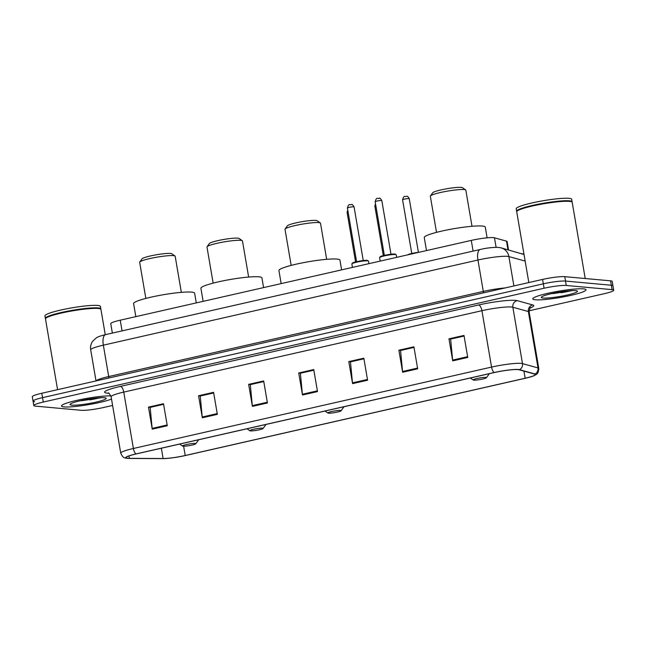 <?xml version="1.0" encoding="UTF-8"?>
<svg xmlns="http://www.w3.org/2000/svg" width="646" height="646" viewBox="0 0 646 646"><rect width="100%" height="100%" fill="white"/><g stroke="black" fill="none" stroke-linecap="round" stroke-linejoin="round"><path stroke-width="0.97" d="M112.364 333.094L110.749 323.678A16.877 2.027 -9.7 0 1 120.237 320.182L471.281 240.401A16.877 2.027 -9.7 0 1 494.473 237.801L506.504 241.144A16.877 2.027 -9.7 0 1 507.102 241.547L508.531 249.921M552.306 293.623A22.505 2.705 170.3 0 0 567.325 290.983A22.505 2.705 170.3 0 1 552.306 293.623M81.049 400.73A22.505 2.705 170.3 0 0 96.068 398.089A22.505 2.705 170.3 0 1 81.049 400.73M529.106 310.783L604.22 293.712A16.877 2.027 170.3 0 0 613.7 290.215L612.198 281.406A16.877 2.027 170.3 0 0 610.583 280.832L564.765 276.666A16.877 2.027 170.3 0 0 542.583 279.427L41.78 393.252A16.877 2.027 170.3 0 0 32.3 396.749L33.051 401.15A16.877 2.027 170.3 0 0 34.666 401.723M613.7 290.215A16.877 2.027 170.3 0 0 612.085 289.642L566.267 285.475A16.877 2.027 170.3 0 0 544.085 288.237L43.29 402.062L42.531 397.653A16.877 2.027 170.3 0 0 33.051 401.15A16.877 2.027 170.3 0 1 42.531 397.653L543.334 283.828L42.531 397.653L41.78 393.252M566.267 285.475L565.516 281.067A16.877 2.027 170.3 0 0 543.334 283.828A16.877 2.027 170.3 0 1 565.516 281.067L611.334 285.241L565.516 281.067L564.765 276.666M612.949 285.807A16.877 2.027 170.3 0 0 611.334 285.241A16.877 2.027 170.3 0 1 612.949 285.807M64.083 406.899A27.011 3.246 170.3 0 0 87.404 404.848A27.011 3.246 170.3 0 0 111.508 399.075A27.011 3.246 170.3 0 1 87.404 404.848A27.011 3.246 170.3 0 1 64.083 406.899A27.011 3.246 170.3 0 1 61.507 405.987A27.011 3.246 170.3 0 0 64.083 406.899M89.818 399.898A27.011 3.246 170.3 0 0 100.291 397.734A27.011 3.246 170.3 0 1 89.818 399.898M535.34 299.792A27.011 3.246 170.3 0 0 565.516 296.498A27.011 3.246 170.3 0 0 586.003 289.779A27.011 3.246 170.3 0 0 583.419 288.867A27.011 3.246 170.3 0 0 553.242 292.162A27.011 3.246 170.3 0 0 532.756 298.88A27.011 3.246 170.3 0 0 535.34 299.792A27.011 3.246 170.3 0 0 565.516 296.498A27.011 3.246 170.3 0 0 586.003 289.779A27.011 3.246 170.3 0 0 583.419 288.867A27.011 3.246 170.3 0 0 553.242 292.162A27.011 3.246 170.3 0 0 532.756 298.88A27.011 3.246 170.3 0 0 535.34 299.792M561.075 292.791A27.011 3.246 170.3 0 0 571.548 290.627A27.011 3.246 170.3 0 1 561.075 292.791M127.811 458.289A18.007 2.164 -9.7 0 1 126.091 457.675A18.007 2.164 -9.7 0 1 136.201 453.944L494.376 372.54A18.007 2.164 -9.7 0 1 519.118 369.77L534.63 374.082A18.007 2.164 -9.7 0 1 535.268 374.51A18.007 2.164 -9.7 0 1 525.158 378.241L185.208 455.511A18.007 2.164 -9.7 0 1 163.115 458.523L129.378 458.353A18.007 2.164 -9.7 0 1 127.811 458.289M127.407 458.377A18.459 2.221 170.3 0 0 127.44 458.377A18.459 2.221 170.3 0 0 129.014 458.442L162.76 458.612A18.459 2.221 170.3 0 0 185.402 455.527L525.351 378.257A18.459 2.221 170.3 0 0 534.226 375.625A18.459 2.221 170.3 0 0 535.058 373.994L519.545 369.682A18.459 2.221 170.3 0 0 494.182 372.524L136.007 453.928A18.459 2.221 170.3 0 0 127.407 458.377L127.399 458.377C125.429 457.675 123.459 459.233 120.745 453.145A22.505 2.705 -9.7 0 1 133.391 448.486A5.628 2.301 77.2 0 0 136.007 453.928M467.752 357.448L463.99 335.427L448.962 338.835L452.725 360.864L467.752 357.448M464.094 336.041L450.625 339.102L452.628 360.097A4.498 1.841 77.2 0 0 452.725 360.864M464.086 336.009L450.876 339.013L448.962 338.835M417.671 368.834L413.908 346.805L398.881 350.221L402.644 372.241L417.671 368.834M414.013 347.419L400.544 350.479L402.547 371.482A4.498 1.841 77.2 0 0 402.644 372.241M414.005 347.395L400.795 350.398L398.881 350.221M367.59 380.211L363.827 358.191L348.8 361.607L352.571 383.627L367.59 380.211M363.932 358.805L350.463 361.865L352.466 382.868A4.498 1.841 77.2 0 0 352.571 383.627M350.713 361.808L348.8 361.607M167.274 425.746L163.503 403.718L148.483 407.133L152.246 429.154L167.274 425.746M150.397 407.335L163.608 404.307L150.147 407.392L152.141 428.395A4.498 1.841 77.2 0 0 152.246 429.154M150.389 407.303L148.483 407.133M217.347 414.361L213.584 392.332L198.564 395.748L202.327 417.776L217.347 414.361M213.689 392.954L200.228 396.014L202.222 417.009A4.498 1.841 77.2 0 0 202.327 417.776M200.478 395.958L198.564 395.748M267.428 402.975L263.665 380.954L248.645 384.37L252.408 406.391L267.428 402.975M263.77 381.568L250.309 384.628L252.303 405.631A4.498 1.841 77.2 0 0 252.408 406.391M250.559 384.572L248.645 384.37M317.509 391.597L313.746 369.569L298.718 372.984L302.49 395.013L317.509 391.597M313.851 370.19L300.39 373.251L302.385 394.246A4.498 1.841 77.2 0 0 302.49 395.013M300.64 373.194L298.718 372.984M110.886 395.901A27.011 3.246 170.3 0 0 80.685 399.535A27.011 3.246 170.3 0 0 61.507 405.987A27.011 3.246 170.3 0 1 80.685 399.535A27.011 3.246 170.3 0 1 110.886 395.901M43.29 402.062A16.877 2.027 170.3 0 0 33.802 405.559A16.877 2.027 170.3 0 0 35.417 406.124L81.234 410.299A16.877 2.027 170.3 0 0 103.417 407.537L112.59 405.446M250.551 384.54L263.77 381.536M200.47 395.925L213.689 392.921M350.713 361.776L363.924 358.772M300.632 373.162L313.843 370.158M105.258 334.709L100.938 309.426A28.133 3.383 170.3 0 0 100.663 309.063A28.133 3.383 170.3 0 0 98.249 308.473A28.133 3.383 170.3 0 0 68.46 311.59A28.133 3.383 170.3 0 0 45.608 318.47A28.133 3.383 170.3 0 0 45.478 318.906L57.575 389.659M100.663 309.063L100.348 308.836A27.851 3.343 170.3 0 0 97.95 308.255A27.851 3.343 170.3 0 0 68.46 311.34A27.851 3.343 170.3 0 0 45.842 318.155L45.608 318.47M100.8 309.168A28.133 3.383 170.3 0 0 100.849 308.877A28.133 3.383 170.3 0 0 98.152 307.924A28.133 3.383 170.3 0 0 66.724 311.356A28.133 3.383 170.3 0 0 45.382 318.357A28.133 3.383 170.3 0 0 45.527 318.615M100.849 308.877L100.421 306.398A28.133 3.383 170.3 0 0 97.732 305.445A28.133 3.383 170.3 0 0 66.296 308.877A28.133 3.383 170.3 0 0 44.962 315.878L45.382 318.357M71.795 405.147A18.346 2.204 170.3 0 0 93.355 402.7A18.346 2.204 170.3 0 0 106.033 398.106A18.346 2.204 170.3 0 0 104.458 397.726A18.346 2.204 170.3 0 0 85.03 399.761A18.346 2.204 170.3 0 0 70.131 404.243A18.346 2.204 170.3 0 0 71.795 405.147M80.233 400.754L101.567 397.678M99.872 397.758L84.828 399.793M181.34 292.355L175.171 256.244A18.007 2.164 170.3 0 0 174.993 256.01L171.779 253.765A15.189 1.825 170.3 0 0 170.471 253.45A15.189 1.825 170.3 0 0 154.386 255.13A15.189 1.825 170.3 0 0 142.047 258.844L139.762 262.034A18.007 2.164 170.3 0 0 139.673 262.308L145.843 298.428M174.993 256.01A18.007 2.164 170.3 0 0 173.443 255.638A18.007 2.164 170.3 0 0 154.386 257.625A18.007 2.164 170.3 0 0 139.762 262.034M195.149 443.471A6.751 0.807 170.3 0 0 187.211 444.367A6.751 0.807 170.3 0 0 182.543 446.063A6.751 0.807 170.3 0 0 183.125 446.2A6.751 0.807 170.3 0 0 190.279 445.449A6.751 0.807 170.3 0 0 195.762 443.802A6.751 0.807 170.3 0 0 195.149 443.471M196.271 302.901L194.607 293.155A30.943 3.714 170.3 0 0 191.644 292.113A30.943 3.714 170.3 0 0 157.067 295.884A30.943 3.714 170.3 0 0 133.601 303.588L135.83 316.637M248.645 277.061L242.476 240.942A18.007 2.164 170.3 0 0 242.298 240.708L239.085 238.471A15.189 1.825 170.3 0 0 237.776 238.156A15.189 1.825 170.3 0 0 221.691 239.836A15.189 1.825 170.3 0 0 209.352 243.55L207.067 246.732A18.007 2.164 170.3 0 0 206.978 247.014L213.156 283.126M242.298 240.708A18.007 2.164 170.3 0 0 240.756 240.336A18.007 2.164 170.3 0 0 221.691 242.331A18.007 2.164 170.3 0 0 207.067 246.732M262.454 428.169A6.751 0.807 170.3 0 0 254.524 429.073A6.751 0.807 170.3 0 0 249.857 430.761A6.751 0.807 170.3 0 0 250.438 430.898A6.751 0.807 170.3 0 0 257.584 430.155A6.751 0.807 170.3 0 0 263.067 428.5A6.751 0.807 170.3 0 0 262.454 428.169M263.584 287.607L261.913 277.861A30.943 3.714 170.3 0 0 258.957 276.811A30.943 3.714 170.3 0 0 224.38 280.59A30.943 3.714 170.3 0 0 200.906 288.286L203.135 301.343M326.674 259.329L320.497 223.209A18.007 2.164 170.3 0 0 320.327 222.975L317.113 220.73A15.189 1.825 170.3 0 0 315.805 220.423A15.189 1.825 170.3 0 0 299.72 222.103A15.189 1.825 170.3 0 0 287.381 225.817L285.088 228.999A18.007 2.164 170.3 0 0 285.007 229.282L291.176 265.393M320.327 222.975A18.007 2.164 170.3 0 0 318.777 222.604A18.007 2.164 170.3 0 0 299.712 224.598A18.007 2.164 170.3 0 0 285.088 228.999M340.482 410.436A6.751 0.807 170.3 0 0 332.545 411.34A6.751 0.807 170.3 0 0 327.877 413.028A6.751 0.807 170.3 0 0 328.459 413.165A6.751 0.807 170.3 0 0 335.613 412.423A6.751 0.807 170.3 0 0 341.096 410.767A6.751 0.807 170.3 0 0 340.482 410.436M341.605 269.875L339.941 260.128A30.943 3.714 170.3 0 0 336.978 259.078A30.943 3.714 170.3 0 0 302.401 262.857A30.943 3.714 170.3 0 0 278.927 270.553L281.163 283.61M472.008 226.294L465.831 190.182A18.007 2.164 170.3 0 0 465.661 189.948L462.439 187.703A15.189 1.825 170.3 0 0 461.139 187.388A15.189 1.825 170.3 0 0 445.054 189.068A15.189 1.825 170.3 0 0 432.715 192.783L430.422 195.964A18.007 2.164 170.3 0 0 430.341 196.247L436.51 232.358M465.661 189.948A18.007 2.164 170.3 0 0 464.111 189.569A18.007 2.164 170.3 0 0 445.046 191.563A18.007 2.164 170.3 0 0 430.422 195.964M485.816 377.401A6.751 0.807 170.3 0 0 477.878 378.306A6.751 0.807 170.3 0 0 473.211 379.993A6.751 0.807 170.3 0 0 473.793 380.139A6.751 0.807 170.3 0 0 480.939 379.388A6.751 0.807 170.3 0 0 486.43 377.74A6.751 0.807 170.3 0 0 485.816 377.401M487.108 237.833L485.275 227.093A30.943 3.714 170.3 0 0 482.312 226.043A30.943 3.714 170.3 0 0 447.735 229.823A30.943 3.714 170.3 0 0 424.26 237.518L426.497 250.575M585.219 278.523L572.195 202.319A28.133 3.383 170.3 0 0 571.92 201.948A28.133 3.383 170.3 0 0 569.506 201.366A28.133 3.383 170.3 0 0 539.717 204.483A28.133 3.383 170.3 0 0 516.865 211.363A28.133 3.383 170.3 0 0 516.727 211.799L528.824 282.552M571.92 201.948L571.597 201.73A27.851 3.343 170.3 0 0 569.207 201.148A27.851 3.343 170.3 0 0 539.717 204.233A27.851 3.343 170.3 0 0 517.099 211.04L516.865 211.363M572.049 202.061A28.133 3.383 170.3 0 0 572.098 201.77A28.133 3.383 170.3 0 0 569.409 200.817A28.133 3.383 170.3 0 0 537.973 204.249A28.133 3.383 170.3 0 0 516.638 211.25A28.133 3.383 170.3 0 0 516.776 211.508M572.098 201.77L571.678 199.291A28.133 3.383 170.3 0 0 568.989 198.338A28.133 3.383 170.3 0 0 537.553 201.77A28.133 3.383 170.3 0 0 516.211 208.771L516.638 211.25M543.052 298.04A18.346 2.204 170.3 0 0 564.612 295.593A18.346 2.204 170.3 0 0 577.29 290.999A18.346 2.204 170.3 0 0 575.707 290.619A18.346 2.204 170.3 0 0 556.287 292.646A18.346 2.204 170.3 0 0 541.38 297.136A18.346 2.204 170.3 0 0 543.052 298.04M551.49 293.647L572.824 290.571M571.121 290.652L556.085 292.686M122.062 330.889L120.237 320.182M507.974 249.768L506.504 241.144M496.104 247.321L494.473 237.801M473.106 251.1L471.281 240.401M525.158 261.081L508.87 256.559A22.505 2.705 170.3 0 0 507.522 256.341A22.505 2.705 170.3 0 0 477.943 260.023L103.344 345.166A22.505 2.705 170.3 0 0 90.698 349.825C90.222 346.708 90.868 343.85 92.653 341.258L96.375 337.834C97.691 336.857 100.768 335.783 105.621 334.62L480.22 249.485A11.257 4.595 -102.8 0 0 477.943 260.023L483.305 291.403A22.505 2.705 -9.7 0 1 505.245 287.914M108.77 378.023A2.81 1.147 77.2 0 0 108.706 376.545L103.344 345.166A11.257 4.595 -102.8 0 1 105.621 334.62M513.893 285.944L508.87 256.559A11.257 10.829 -74.5 0 0 501.191 247.878L524.027 254.5M96.149 380.898A22.505 2.705 -9.7 0 1 108.706 376.545L483.305 291.403A2.81 1.147 77.2 0 1 483.37 292.888M542.583 279.427L544.085 288.237M610.583 280.832L612.085 289.642M524.043 254.572A11.257 10.829 -74.5 0 0 521.637 253.563M108.698 393.244A28.133 3.383 -9.7 0 1 120.422 386.381L478.597 304.977A5.628 2.301 -102.8 0 1 481.924 310.702L123.749 392.106A22.505 2.705 170.3 0 0 111.112 396.765C109.578 393.785 108.56 392.518 108.06 392.97M478.597 304.977A28.133 3.383 -9.7 0 1 515.565 300.366A28.133 3.383 -9.7 0 1 517.26 300.648L532.772 304.96A28.133 3.383 -9.7 0 1 530.269 307.956M511.503 307.012A22.505 2.705 170.3 0 0 481.924 310.702L491.558 367.081A22.505 2.705 -9.7 0 1 522.493 363.617L538.005 367.929A22.505 2.705 -9.7 0 1 538.804 368.47L529.163 312.091A22.505 2.705 170.3 0 0 528.363 311.55L512.851 307.238A22.505 2.705 170.3 0 0 511.503 307.012M535.058 373.994A5.628 5.41 -74.5 0 0 538.005 367.929L528.363 311.55A5.628 5.41 105.5 0 1 532.772 304.96M519.545 369.682A5.628 5.41 -74.5 0 0 522.493 363.617L512.851 307.238A5.628 5.41 105.5 0 1 517.26 300.648M494.182 372.524A5.628 2.301 -102.8 0 1 491.558 367.081L133.391 448.486L123.749 392.106A5.628 2.301 -102.8 0 0 120.422 386.381M525.158 378.241L523.938 371.111M129.378 458.353L128.966 455.947M163.115 458.523L161.363 448.227M185.208 455.511L183.626 446.225M317.38 390.838L302.385 394.246M267.299 402.224L252.303 405.631M217.218 413.602L202.222 417.009M167.144 424.987L152.141 428.395M367.461 379.46L352.466 382.868M417.542 368.075L402.547 371.482M467.623 356.689L452.628 360.097M81.872 400.69A23.07 2.77 170.3 0 0 96.706 398.025M553.121 293.583A23.07 2.77 170.3 0 0 567.963 290.918M351.844 263.948L352.991 262.752C352.894 262.333 364.36 259.918 367.219 260.378L368.478 261.105A8.438 1.017 170.3 0 0 367.671 260.822A8.438 1.017 170.3 0 0 358.239 261.848A8.438 1.017 170.3 0 0 351.844 263.948L352.433 267.412M358.788 261.242A3.375 0.404 -9.7 0 1 361.025 260.863M347.419 208.036C348.88 202.634 349.979 205.517 351.505 204.556C351.884 203.991 352.74 204.774 354.073 206.898A3.375 0.404 170.3 0 0 353.75 206.785A3.375 0.404 170.3 0 0 349.979 207.196A3.375 0.404 170.3 0 0 347.419 208.036L356.592 261.703M352.441 263.447A7.881 0.945 -9.7 0 1 357.642 261.477A7.881 0.945 -9.7 0 1 367.073 260.386M379.582 257.641L380.736 256.446C380.639 256.026 392.106 253.612 394.964 254.072L396.224 254.799A8.438 1.017 170.3 0 0 395.417 254.516A8.438 1.017 170.3 0 0 385.985 255.541A8.438 1.017 170.3 0 0 379.582 257.641L380.179 261.105M386.534 254.936A3.375 0.404 -9.7 0 1 388.771 254.556M375.165 201.73C376.618 196.327 377.724 199.21 379.25 198.249C379.63 197.684 380.486 198.467 381.818 200.591A3.375 0.404 170.3 0 0 381.495 200.478A3.375 0.404 170.3 0 0 377.724 200.89A3.375 0.404 170.3 0 0 375.165 201.73L384.338 255.396M380.187 257.14A7.881 0.945 -9.7 0 1 385.379 255.17A7.881 0.945 -9.7 0 1 394.819 254.08M348.089 211.953A3.375 0.404 170.3 0 0 347.104 212.421L347.766 210.079M375.835 205.646A3.375 0.404 170.3 0 0 374.85 206.114L375.512 203.773M407.586 254.871A7.881 0.945 -9.7 0 1 419.012 252.279M408.926 198.556A3.375 0.404 170.3 0 0 405.147 198.968A3.375 0.404 170.3 0 0 402.587 199.808C404.049 194.414 405.147 197.288 406.673 196.327C407.36 196.013 408.215 196.796 409.249 198.677A3.375 0.404 170.3 0 0 408.926 198.556M413.965 253.014A3.375 0.404 -9.7 0 1 416.194 252.634M480.22 249.485C486.575 247.959 492.68 247.265 498.518 247.41L501.191 247.878M90.698 349.825L96.02 380.922M534.226 375.625C535.938 374.252 538.215 375.173 538.804 368.47M33.802 405.559L33.051 401.15M120.745 453.145L111.112 396.765M529.163 312.091C529.623 308.764 530.156 307.238 530.778 307.488M182.543 446.063L179.685 444.06M195.762 443.802L198.677 439.748M249.857 430.761L246.99 428.766M263.067 428.5L265.982 424.446M327.877 413.028L325.019 411.034M341.096 410.767L344.011 406.714M473.211 379.993L470.353 377.999M486.43 377.74L489.337 373.687M354.073 206.898L363.246 260.564M368.478 261.105L368.914 263.665M381.818 200.591L390.991 254.258M396.224 254.799L396.66 257.358M351.933 267.525L352.409 267.258M347.104 212.421L355.566 261.945M379.678 261.218L380.147 260.952M374.85 206.114L383.312 255.638M407.424 254.912L419.052 252.271M402.587 199.808L411.76 253.474M409.249 198.677L418.422 252.336"/></g></svg>
